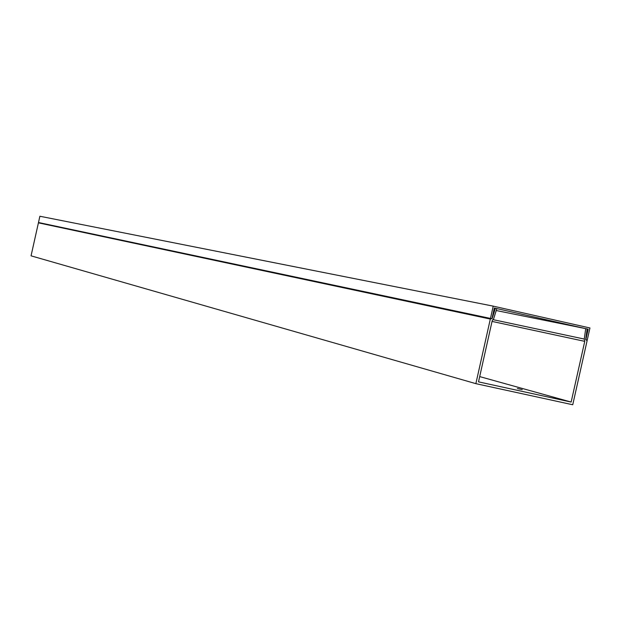 <?xml version="1.0" encoding="UTF-8"?>
<svg xmlns="http://www.w3.org/2000/svg" width="621" height="621" viewBox="0 0 621 621"><rect width="100%" height="100%" fill="white"/><g stroke="black" fill="none" stroke-linecap="round" stroke-linejoin="round"><path stroke-width="0.93" d="M587.225 340.137L585.789 339.819L588.165 329.192L494.339 308.024L491.941 318.744L38.486 222.512L39.884 216.248L493.221 306.137L589.95 327.981L587.225 340.137L585.766 339.827M490.474 318.418L493.221 306.137M491.941 318.744L38.486 222.512M588.165 329.192L587.155 328.99L585.719 339.245L587.086 340.782L572.741 404.752L475.865 383.654L490.326 319.062L492.243 318.255L495.372 308.257L494.332 308.047M517.394 388.521L522.238 389.592L517.394 388.521M479.684 376.59L571.141 402.059L584.749 341.356L492.049 321.414M475.865 383.654L31.05 255.836L38.417 222.846L490.326 319.062M38.712 222.908L39.286 222.691M495.372 308.257L496.839 308.583L493.672 318.713L492.228 320.591L478.512 381.861L571.141 402.059M493.206 319.675L584.26 339.058L585.712 328.641L496.233 310.531M585.712 328.641L587.155 328.967M584.26 339.058L584.749 341.356"/></g></svg>
